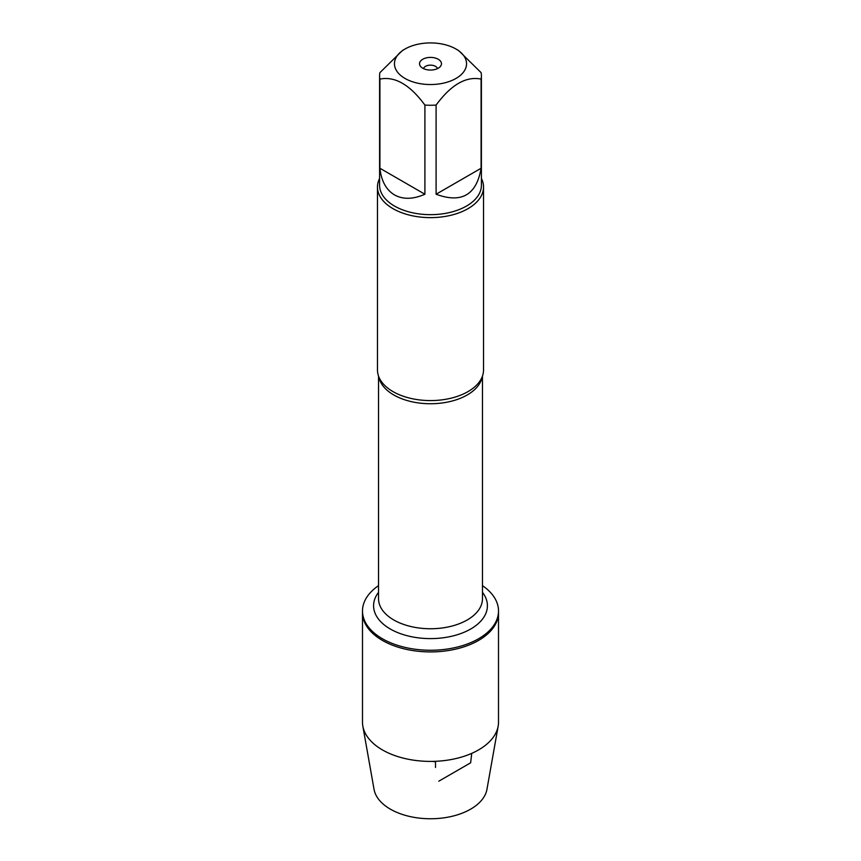 <?xml version="1.0" encoding="UTF-8"?>
<svg xmlns="http://www.w3.org/2000/svg" width="861" height="861" viewBox="0 0 861 861"><rect width="100%" height="100%" fill="white"/><g stroke="black" fill="none" stroke-linecap="round" stroke-linejoin="round"><path stroke-width="1.29" d="M482.461 585.641A68.008 39.262 180 0 1 498.508 610.976A68.008 39.262 180 0 1 430.5 650.249A68.008 39.262 180 0 1 362.492 610.976A68.008 39.262 180 0 1 378.539 585.641M498.508 610.976L498.508 722.142A68.008 39.262 180 0 1 498.164 726.135A68.008 39.262 180 0 1 453.295 759.133A68.008 39.262 180 0 1 382.413 749.909A68.008 39.262 180 0 1 362.836 726.135A68.008 39.262 180 0 1 362.492 722.142L362.492 612.645A68.008 39.262 0 0 0 430.5 651.917A68.008 39.262 0 0 0 498.508 612.645A68.008 39.262 180 0 1 456.524 648.925A68.008 39.262 180 0 1 382.413 640.412A68.008 39.262 180 0 1 362.492 612.645L362.492 610.976M377.473 187.009L377.473 369.972A53.027 30.609 0 0 0 380.68 380.454A53.027 30.609 0 0 0 393.003 391.615A53.027 30.609 0 0 0 480.32 380.454A53.027 30.609 0 0 0 483.527 369.972L483.527 187.009A53.027 30.609 180 0 1 430.5 217.629A53.027 30.609 180 0 1 377.473 187.009A53.027 30.609 180 0 1 379.593 178.442M481.407 178.442A53.027 30.609 180 0 1 483.527 187.009M438.26 59.258A10.967 6.328 180 0 1 440.509 66.319A10.967 6.328 180 0 1 430.5 70.064A10.967 6.328 180 0 1 420.491 66.319A10.967 6.328 180 0 1 424.279 58.516A10.967 6.328 180 0 1 438.26 59.258M405.014 78.448A36.044 20.804 0 0 0 455.986 78.448A36.044 20.804 0 0 0 455.986 49.023A36.044 20.804 0 0 0 434.461 43.05A36.044 20.804 0 0 0 405.014 49.023A36.044 20.804 0 0 0 405.014 78.448M436.096 194.231C461.528 203.626 476.52 194.973 481.095 168.25L436.096 194.231L436.096 105.074C451.11 84.69 466.102 76.037 481.095 79.104A50.907 29.392 0 0 0 481.407 75.865A50.907 29.392 0 0 0 481.095 72.636L458.601 50.53L455.986 49.023M481.095 168.25L481.095 79.104M405.014 49.023L402.399 50.53L379.905 72.636A50.907 29.392 0 0 0 379.593 75.865A50.907 29.392 0 0 0 379.905 79.104C394.919 76.048 409.911 84.701 424.904 105.074A50.907 29.392 0 0 0 436.096 105.074M379.905 168.25C381.337 181.025 386.202 189.915 394.51 194.92C402.991 199.612 413.119 199.375 424.904 194.231L379.905 168.25L379.905 79.104M424.904 194.231L424.904 105.074M481.407 75.865L481.407 185.276A50.907 29.392 180 0 1 449.98 212.43A50.907 29.392 180 0 1 394.51 206.059A50.907 29.392 180 0 1 379.593 185.276L379.593 75.865M437.496 68.611A7.082 4.09 0 0 0 435.505 66.351A7.082 4.09 0 0 0 428.304 65.35A7.082 4.09 0 0 0 423.504 68.611M498.164 726.135L486.96 789.322A56.751 32.772 180 0 1 449.517 816.863A56.751 32.772 180 0 1 390.367 809.157A56.751 32.772 180 0 1 374.04 789.322L362.836 726.135M431.91 761.393L435.505 761.716L435.505 767.495M438.798 781.196L470.633 762.814L471.731 753.364M482.203 376.774A51.961 30.006 180 0 1 430.5 403.744A51.961 30.006 180 0 1 378.797 376.774M378.539 376.063L378.539 598.739A51.961 30.006 0 0 0 430.5 628.745A51.961 30.006 0 0 0 482.461 598.739L482.461 376.063M482.461 592.336A56.912 32.858 180 0 1 430.5 638.604A56.912 32.858 180 0 1 378.539 592.336"/></g></svg>
